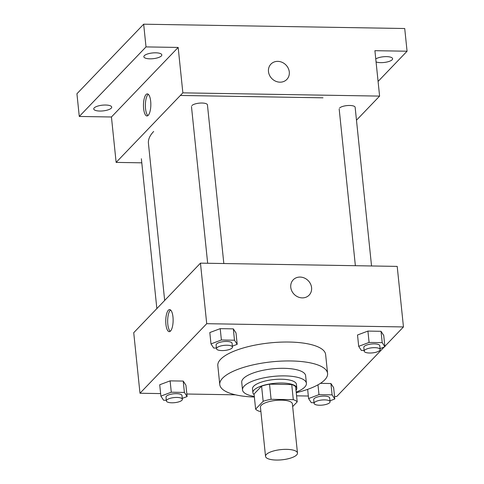 <?xml version="1.0" encoding="UTF-8"?>
<svg xmlns="http://www.w3.org/2000/svg" width="484" height="484" viewBox="0 0 484 484"><rect width="100%" height="100%" fill="white"/><g stroke="black" fill="none" stroke-linecap="round" stroke-linejoin="round"><path stroke-width="0.73" d="M266.363 454.452A16.057 5.124 -5.9 0 1 283.842 449.394A16.057 5.124 -5.9 0 1 297.472 453.054A16.057 5.124 -5.9 0 1 282.027 459.8A16.057 5.124 -5.9 0 1 265.528 456.358A16.057 5.124 -5.9 0 1 266.363 454.452M265.528 456.358L260.44 407.159A16.057 5.124 -5.9 0 1 261.281 405.259A16.057 5.124 -5.9 0 1 278.754 400.201A16.057 5.124 -5.9 0 1 292.384 403.856L297.472 453.054M255.625 409.149L254.058 394.012L261.59 386.165L263.157 401.303L255.625 409.149A21.562 6.879 -5.9 0 0 259.539 411.346L260.876 411.364M292.669 406.59L297.206 401.865A21.562 6.879 -5.9 0 0 293.292 399.675L271.088 399.306A21.562 6.879 -5.9 0 0 263.157 401.303M293.292 399.675L291.725 384.538L269.521 384.169L271.088 399.306M261.59 386.165A21.562 6.879 -5.9 0 1 269.521 384.169M291.725 384.538A21.562 6.879 -5.9 0 1 295.639 386.728L297.206 401.865M296.014 390.316A22.076 7.042 174.1 0 0 296.813 388.101A22.076 7.042 174.1 0 0 281.906 383.013A22.076 7.042 174.1 0 0 252.89 392.639A22.076 7.042 174.1 0 0 254.124 394.641M252.89 392.639L252.497 388.858A22.076 7.042 -5.9 0 1 253.652 386.244A22.076 7.042 -5.9 0 1 281.519 379.232A22.076 7.042 -5.9 0 1 296.42 384.314L296.813 388.101M296.196 392.119A32.113 10.243 174.1 0 0 306.402 383.286A32.113 10.243 174.1 0 0 284.725 375.886A32.113 10.243 174.1 0 0 242.514 389.886A32.113 10.243 174.1 0 0 254.312 396.444M306.402 383.286L305.622 375.717A32.113 10.243 174.1 0 0 283.945 368.318A32.113 10.243 174.1 0 0 241.734 382.318L242.514 389.886M296.256 392.699A54.19 17.291 174.1 0 0 327.583 373.448A54.19 17.291 174.1 0 0 290.999 360.961A54.19 17.291 174.1 0 0 219.772 384.586A54.19 17.291 174.1 0 0 254.372 397.025M219.772 384.586L217.818 365.668A54.19 17.291 -5.9 0 1 220.643 359.255A54.19 17.291 -5.9 0 1 289.045 342.037A54.19 17.291 -5.9 0 1 325.629 354.524L327.583 373.448M380.079 348.589L384.901 346.774L383.733 335.424L381.029 331.304L367.919 331.086L357.519 334.989L358.692 346.344L361.397 350.464L364.131 350.507M329.979 400.806L334.807 398.991L333.633 387.642L330.929 383.522L320.426 383.346M334.541 396.463L336.725 396.499L384.163 347.052M384.859 346.332L403.456 326.942L206.716 323.693L139.985 393.244L160.627 393.589M186.836 394.018L235.484 394.823M296.583 395.833L308.332 396.027M232.374 346.151L237.196 344.336L236.023 332.986L233.318 328.866L220.214 328.648L209.814 332.55L210.988 343.906L213.686 348.026L216.427 348.069M182.274 398.362L187.096 396.553L185.929 385.204L183.224 381.077L170.114 380.866L159.714 384.768L160.888 396.124L163.592 400.244L166.327 400.286M403.456 326.942L397.201 266.394L200.461 263.145L206.716 323.693M290.769 287.302A11.041 9.789 -136.2 0 1 293.207 279.837A11.041 9.789 -136.2 0 1 307.957 280.411A11.041 9.789 -136.2 0 1 309.143 295.119A11.041 9.789 -136.2 0 1 298.071 296.976A11.041 9.789 -136.2 0 1 290.769 287.302M200.461 263.145L133.729 332.696L139.985 393.244M168.365 310.22A11.041 3.684 90.9 0 1 169.624 309.591A11.041 3.684 90.9 0 1 173.127 320.686A11.041 3.684 90.9 0 1 169.261 331.667A11.041 3.684 90.9 0 1 165.782 322.465A11.041 3.684 90.9 0 1 168.365 310.22M170.217 331.304A11.041 3.684 90.9 0 1 167.658 321.061A11.041 3.684 90.9 0 1 170.271 310.25A11.041 3.684 90.9 0 1 170.568 309.984M293.207 279.837A11.041 9.789 -136.2 0 1 307.951 280.411A11.041 9.789 -136.2 0 1 309.143 295.119M164.669 300.449L148.431 143.349A100.357 32.017 -5.9 0 1 153.67 131.473M339.593 108.023A8.028 2.559 -5.9 0 1 348.329 105.494A8.028 2.559 -5.9 0 1 355.147 107.321L371.543 265.97M191.888 105.579A8.028 2.559 -5.9 0 1 200.624 103.05A8.028 2.559 -5.9 0 1 207.442 104.883L223.832 263.532M356.478 120.201L379.601 96.098L182.861 92.849L116.13 162.4L141.788 162.824M182.861 92.849L178.166 47.438L146.011 46.906L143.663 24.2L404.721 28.514L407.068 51.219L374.906 50.687L379.601 96.098M268.481 71.596A11.041 9.789 -136.2 0 1 270.919 64.124A11.041 9.789 -136.2 0 1 285.663 64.705A11.041 9.789 -136.2 0 1 286.849 79.412A11.041 9.789 -136.2 0 1 275.783 81.27A11.041 9.789 -136.2 0 1 268.481 71.596M143.663 24.2L76.932 93.751L79.279 116.456L111.441 116.989L116.13 162.4M180.357 95.457L322.991 97.816M178.166 47.438L111.441 116.989M146.077 94.513A11.041 3.684 90.9 0 1 147.33 93.884A11.041 3.684 90.9 0 1 150.833 104.98A11.041 3.684 90.9 0 1 146.967 115.954A11.041 3.684 90.9 0 1 143.488 106.752A11.041 3.684 90.9 0 1 146.077 94.513M147.929 115.597A11.041 3.684 90.9 0 1 145.369 105.349A11.041 3.684 90.9 0 1 147.983 94.543A11.041 3.684 90.9 0 1 148.279 94.271M270.919 64.124A11.041 9.789 -136.2 0 1 285.663 64.705A11.041 9.789 -136.2 0 1 286.849 79.412M375.759 58.957A9.033 2.88 -5.9 0 1 385.73 56.628A9.033 2.88 -5.9 0 1 392.603 58.709A9.033 2.88 -5.9 0 1 380.733 62.642A9.033 2.88 -5.9 0 1 376.068 61.904M378.083 81.427L407.068 51.219M149.937 58.83A9.033 2.88 -5.9 0 1 143.845 56.749A9.033 2.88 -5.9 0 1 152.533 52.956A9.033 2.88 -5.9 0 1 161.813 54.898A9.033 2.88 -5.9 0 1 149.937 58.83M99.843 111.048A9.033 2.88 -5.9 0 1 93.745 108.967A9.033 2.88 -5.9 0 1 102.433 105.173A9.033 2.88 -5.9 0 1 111.713 107.109A9.033 2.88 -5.9 0 1 99.843 111.048M146.011 46.906L79.279 116.456M187.096 396.553L184.398 392.433L171.288 392.215L160.888 396.124M166.399 400.946L166.006 397.164A8.028 2.559 -5.9 0 1 166.423 396.214A8.028 2.559 -5.9 0 1 175.166 393.686A8.028 2.559 -5.9 0 1 181.978 395.513L182.371 399.294A8.028 2.559 -5.9 0 1 174.645 402.67A8.028 2.559 -5.9 0 1 166.399 400.946A8.028 2.559 -5.9 0 1 166.817 399.996A8.028 2.559 -5.9 0 1 175.553 397.467A8.028 2.559 -5.9 0 1 182.371 399.294M183.224 381.077L184.398 392.433M170.114 380.866L171.288 392.215M334.807 398.991L332.103 394.871L318.992 394.654L308.592 398.562L311.297 402.682L314.037 402.724M314.104 403.39L313.711 399.602A8.028 2.559 -5.9 0 1 314.134 398.653A8.028 2.559 -5.9 0 1 322.87 396.124A8.028 2.559 -5.9 0 1 329.683 397.951L330.076 401.738A8.028 2.559 -5.9 0 1 322.35 405.108A8.028 2.559 -5.9 0 1 314.104 403.39A8.028 2.559 -5.9 0 1 314.521 402.434A8.028 2.559 -5.9 0 1 323.258 399.905A8.028 2.559 -5.9 0 1 330.076 401.738M330.929 383.522L332.103 394.871M317.976 384.816L318.992 394.654M307.642 389.36L308.592 398.562M237.196 344.336L234.492 340.216L221.388 339.998L210.988 343.906M216.499 348.728L216.106 344.947A8.028 2.559 -5.9 0 1 216.523 343.997A8.028 2.559 -5.9 0 1 225.26 341.468A8.028 2.559 -5.9 0 1 232.078 343.295L232.471 347.082A8.028 2.559 -5.9 0 1 224.745 350.452A8.028 2.559 -5.9 0 1 216.499 348.728A8.028 2.559 -5.9 0 1 216.917 347.778A8.028 2.559 -5.9 0 1 225.653 345.249A8.028 2.559 -5.9 0 1 232.471 347.082M233.318 328.866L234.492 340.216M220.214 328.648L221.388 339.998M384.901 346.774L382.203 342.654L369.092 342.442L358.692 346.344M364.204 351.172L363.811 347.385A8.028 2.559 -5.9 0 1 364.228 346.435A8.028 2.559 -5.9 0 1 372.97 343.906A8.028 2.559 -5.9 0 1 379.783 345.733L380.176 349.521A8.028 2.559 -5.9 0 1 372.45 352.89A8.028 2.559 -5.9 0 1 364.204 351.172A8.028 2.559 -5.9 0 1 364.621 350.222A8.028 2.559 -5.9 0 1 373.358 347.687A8.028 2.559 -5.9 0 1 380.176 349.521M381.029 331.304L382.203 342.654M367.919 331.086L369.092 342.442M156.852 308.592L141.37 158.746M339.175 108.973L355.371 265.704M191.47 106.528L207.666 263.266"/></g></svg>
